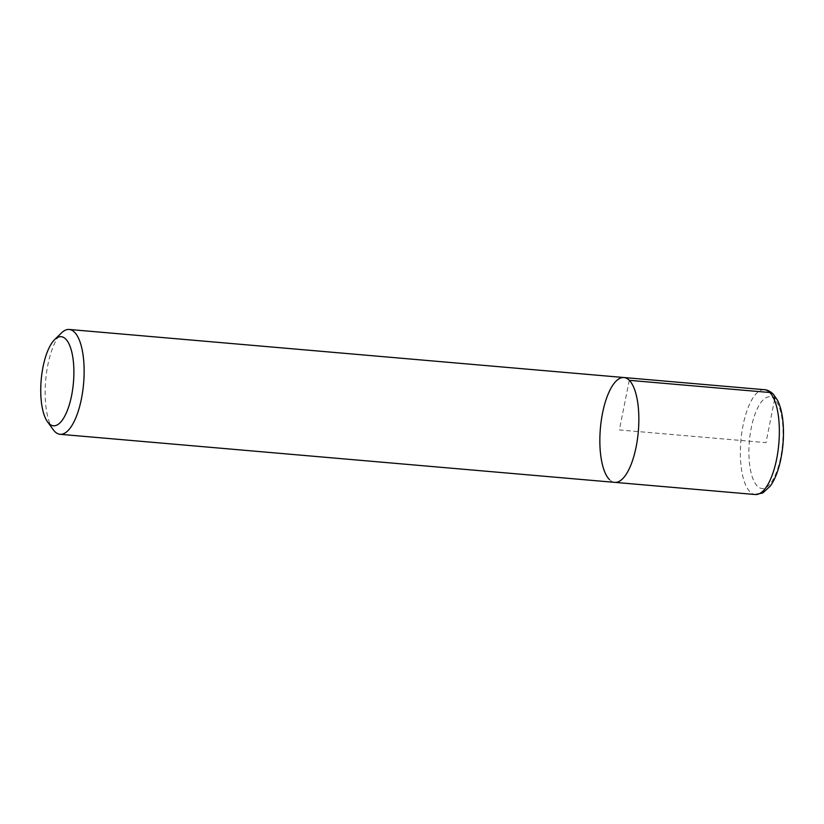 <?xml version="1.0" encoding="UTF-8"?>
<svg xmlns="http://www.w3.org/2000/svg" width="824" height="824" viewBox="0 0 824 824"><rect width="100%" height="100%" fill="white"/><g stroke="black" fill="none" stroke-linecap="round" stroke-linejoin="round"><path stroke-width="0.62" stroke-dasharray="4.12 3.09" d="M609.441 479.568A52.612 19.024 -85 0 0 614.807 482.37A52.612 19.024 -85 0 1 609.441 479.568A52.612 19.024 -85 0 1 601.283 420.518A52.612 19.024 -85 0 1 623.892 377.526M53.107 429.562A52.612 19.024 95 0 1 45.681 380.235A52.612 19.024 95 0 1 61.47 332.927M629.268 380.327L619.349 429.943L765.97 442.642L774.642 399.228A46.041 16.645 95 0 1 780.658 457.505A46.041 16.645 95 0 1 757.297 486.067A46.041 16.645 95 0 1 751.282 427.79A46.041 16.645 95 0 1 774.642 399.228M764.404 389.701A52.612 19.024 -85 0 0 741.796 432.703A52.612 19.024 -85 0 0 749.943 491.743A52.612 19.024 -85 0 0 755.32 494.534"/><path stroke-width="1.24" d="M774.642 399.228A6.582 5.861 135.3 0 0 769.781 392.502A52.612 19.024 -85 0 0 764.404 389.701C767.134 389.752 770.069 391.204 773.221 394.078L777.629 400.464C780.194 405.758 781.924 412.309 782.8 420.116C784.263 434.032 783.366 448.112 780.112 462.336C777.774 472.224 774.498 480.145 770.275 486.098L762.777 492.958L755.32 494.534L614.807 482.37A52.612 19.024 -85 0 0 638.312 431.591A52.612 19.024 -85 0 0 623.892 377.526A52.612 19.024 -85 0 0 601.283 420.518A52.612 19.024 -85 0 0 609.441 479.568M65.735 339.066A44.723 16.171 -85 0 0 54.621 339.632A44.723 16.171 -85 0 0 41.2 379.812A44.723 16.171 -85 0 0 47.483 421.744A44.723 16.171 -85 0 0 71.132 397.807A44.723 16.171 -85 0 0 65.735 339.066M54.621 339.632L61.47 332.927A52.612 19.024 95 0 1 69.185 329.466A52.612 19.024 95 0 1 74.551 332.257A52.612 19.024 95 0 1 82.709 391.297A52.612 19.024 95 0 1 60.101 434.299A52.612 19.024 95 0 1 54.724 431.498A52.612 19.024 95 0 1 53.107 429.562L47.504 421.775M60.101 434.299L614.807 482.37A52.612 19.024 -85 0 0 638.312 431.591A52.612 19.024 -85 0 0 623.892 377.526L69.185 329.466M755.32 494.534A52.612 19.024 -85 0 0 777.928 451.531A52.612 19.024 -85 0 0 769.781 392.502L629.268 380.327M764.404 389.701L623.892 377.526"/></g></svg>
